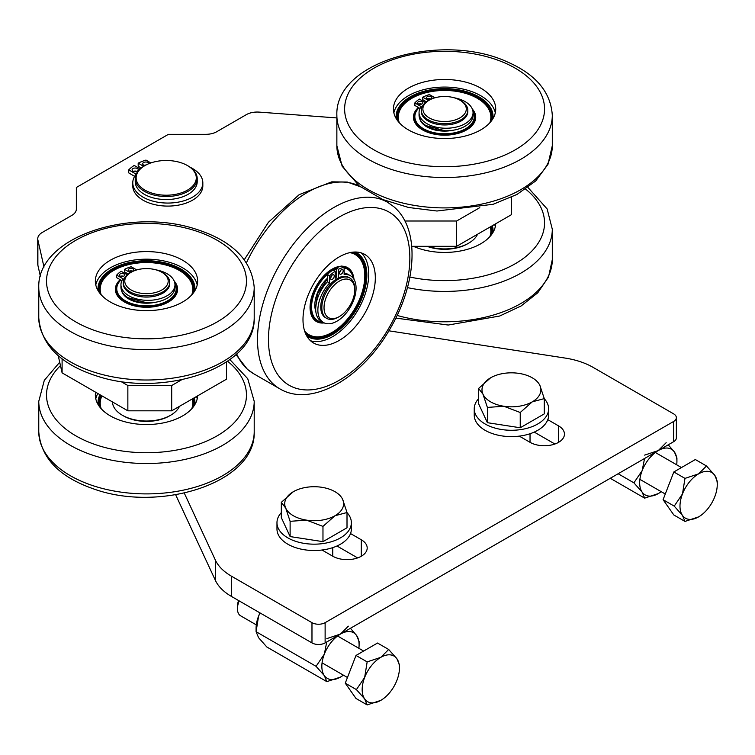 <?xml version="1.0" encoding="UTF-8"?>
<svg xmlns="http://www.w3.org/2000/svg" width="755" height="755" viewBox="0 0 755 755"><rect width="100%" height="100%" fill="white"/><g stroke="black" fill="none" stroke-linecap="round" stroke-linejoin="round"><path stroke-width="1.13" d="M184.277 493.091L215.383 560.125A61.995 35.796 0 0 0 231.426 576.169L311.975 622.667A9.296 5.37 0 0 0 325.122 622.667L673.63 421.46A9.296 5.37 0 0 0 676.357 417.666A9.296 5.37 0 0 0 673.63 413.863L593.09 367.364A61.995 35.796 0 0 0 565.297 358.096L388.882 330.813M519.298 436.126L530.067 442.336A20.149 11.636 0 0 0 552.018 444.865A20.149 11.636 0 0 0 564.457 434.116A20.149 11.636 0 0 0 558.558 425.886L547.79 419.667M322.026 550.017L332.795 556.227A20.149 11.636 0 0 0 354.756 558.757A20.149 11.636 0 0 0 367.194 548.007A20.149 11.636 0 0 0 361.296 539.778L350.528 533.558M554.887 444.016L534.238 432.096M175.66 494.78L215.383 580.369A61.995 35.796 0 0 0 231.426 596.412L311.975 642.911A9.296 5.37 0 0 0 325.122 642.911L673.63 441.703A9.296 5.37 0 0 0 676.357 437.909L676.357 417.666M357.615 557.907L336.975 545.988M187.476 165.581L188.137 165.958A31.002 17.893 180 0 1 197.215 178.614A31.002 17.893 180 0 1 188.137 191.27A31.002 17.893 180 0 1 154.35 195.149A31.002 17.893 180 0 1 135.22 178.614A31.002 17.893 180 0 1 144.299 165.958L144.951 165.581A30.068 17.356 180 0 1 187.476 165.581A30.068 17.356 180 0 1 187.476 190.128A30.068 17.356 180 0 1 144.96 190.128A30.068 17.356 180 0 1 144.951 165.581L144.299 165.958M197.215 178.614L197.215 181.653A31.002 17.893 180 0 1 188.137 194.309A31.002 17.893 180 0 1 154.35 198.188A31.002 17.893 180 0 1 135.22 181.653L135.22 178.614M618.147 473.744L633.898 482.832L642.156 470.639L644.562 458.493M644.647 455.114L658.284 450.565L666.165 442.694M668.25 444.818L674.423 452.009L676.924 457.992L676.924 461.324A26.35 15.213 120 0 0 674.423 452.009A26.35 15.213 120 0 0 658.284 450.565A26.35 15.213 120 0 0 642.156 470.639A26.35 15.213 120 0 0 642.156 492.147L633.898 482.832M658.284 493.591L644.647 498.14L642.156 492.147A26.35 15.213 120 0 0 658.284 493.591A26.35 15.213 120 0 0 661.191 491.656M610.266 478.293L644.647 498.14M676.688 464.806A26.35 15.213 120 0 0 676.924 461.324M260.05 612.937L258.578 616.165L256.087 631.69L316.071 666.325L324.339 675.64L326.83 681.633L266.836 646.997L258.578 637.682L256.087 631.69L256.087 628.358A26.35 15.213 -60 0 1 258.578 616.165A26.35 15.213 -60 0 1 260.003 612.909M348.348 626.178L340.467 634.058A26.35 15.213 -60 0 1 356.605 635.502A26.35 15.213 -60 0 1 359.097 644.817L359.097 641.486L356.605 635.502L350.433 628.302M326.745 641.976L324.339 654.132A26.35 15.213 -60 0 1 340.467 634.058L326.83 638.607M326.83 681.633L340.467 677.084A26.35 15.213 -60 0 1 324.339 675.64A26.35 15.213 -60 0 1 324.339 654.132L316.071 666.325M343.374 675.14A26.35 15.213 -60 0 1 340.467 677.084M359.097 644.817A26.35 15.213 -60 0 1 358.87 648.3M336.862 117.94L259.258 112.117A15.496 8.947 0 0 0 246.309 114.656L216.789 131.7A15.496 8.947 180 0 1 205.822 134.324L168.412 134.324L76.349 187.476L76.349 209.078A15.496 8.947 180 0 1 71.81 215.401L42.289 232.446A15.496 8.947 0 0 0 37.75 238.778A15.496 8.947 0 0 0 37.882 239.93L43.988 267.053M120.772 381.426L127.859 385.522L171.696 385.522L181.672 379.765M404.888 221.007L456.633 221.007L479.765 207.653M37.882 239.93L37.882 265.241L40.336 276.16M58.239 355.69L62.099 372.866L127.859 410.824L171.696 410.824L226.491 379.189L226.491 361.956M37.882 265.241A15.496 8.947 180 0 1 37.75 264.08L37.75 238.778M411.749 246.319L456.633 246.319L511.437 214.684L511.437 197.272M62.099 358.823L62.099 372.866M127.859 385.522L127.859 410.824M171.696 385.522L171.696 410.824M456.633 221.007L456.633 246.319M339.373 281.115A21.697 12.524 120 0 0 324.027 307.691A21.697 12.524 120 0 0 339.373 316.553L338.278 317.185A23.245 13.42 -60 0 1 326.651 318.336A23.245 13.42 -60 0 1 323.093 299.707A23.245 13.42 -60 0 1 338.278 279.218A23.245 13.42 -60 0 1 349.905 278.066A23.245 13.42 -60 0 1 354.718 288.712L354.718 289.977A21.697 12.524 120 0 0 339.373 281.115M326.651 318.336L325.556 317.704A23.245 13.42 -60 0 1 321.998 299.074A23.245 13.42 -60 0 1 337.183 278.586A23.245 13.42 -60 0 1 348.81 277.434L349.905 278.066M338.278 317.185L339.373 316.553A21.697 12.524 120 0 0 354.718 289.977M335.182 277.849A22.159 12.797 -60 0 1 336.362 277.255L336.315 268.025A33.465 19.319 120 0 1 341.911 266.005L344.101 267.27A33.465 19.319 120 0 0 338.504 269.29L338.542 277.868M335.182 276.962A23.245 13.42 -60 0 1 336.352 276.368M430.265 99.603A21.697 12.524 0 0 0 429.236 100.16A21.697 12.524 0 0 0 428.746 117.582A21.697 12.524 0 0 0 458.898 118.431A21.697 12.524 0 0 0 459.927 100.16A21.697 12.524 0 0 0 430.265 99.603M459.927 100.16L461.022 100.792A23.245 13.42 180 0 1 467.826 110.277A23.245 13.42 180 0 1 459.918 120.366A23.245 13.42 180 0 1 434.993 122.508A23.245 13.42 180 0 1 421.337 110.277A23.245 13.42 180 0 1 428.142 100.792L429.236 100.16M421.337 110.277L421.337 111.542A23.245 13.42 0 0 0 434.993 123.773A23.245 13.42 0 0 0 459.918 121.63A23.245 13.42 0 0 0 467.826 111.542L467.826 110.277M396.243 118.667A48.471 27.982 180 0 1 421.271 92.072A48.471 27.982 180 0 1 473.564 94.177A48.471 27.982 180 0 1 492.921 118.667M410.805 98.386A47.763 27.576 180 0 0 396.819 117.535A47.763 27.576 180 0 1 410.805 98.386A47.763 27.576 180 0 1 474.376 96.329A47.763 27.576 180 0 1 478.359 98.386A47.763 27.576 180 0 1 492.345 117.535A47.763 27.576 180 0 0 478.359 98.386M397.055 119.922A47.763 27.576 180 0 1 396.819 117.185A47.763 27.576 180 0 1 423.168 92.535A47.763 27.576 180 0 1 473.14 95.073A47.763 27.576 180 0 1 492.345 117.185A47.763 27.576 180 0 1 492.109 119.922M472.979 111.532A29.728 17.167 180 0 1 461.739 130.624A29.728 17.167 180 0 1 426.811 130.37A29.728 17.167 180 0 1 418.997 107.861M472.828 110.636A30.436 17.573 180 0 1 475.018 117.185A30.436 17.573 180 0 1 458.228 132.889A30.436 17.573 180 0 1 426.386 131.266A30.436 17.573 180 0 1 414.146 117.185A30.436 17.573 180 0 1 418.865 107.786A31.852 18.384 180 0 0 416.949 109.475M419.506 127.85A30.436 17.573 180 0 1 414.146 117.893L414.146 117.185M475.018 117.185L475.018 117.893A30.436 17.573 180 0 1 469.657 127.85M416.939 125.462L416.288 124.367M472.3 108.994A31.134 17.978 180 0 1 475.716 117.185A31.134 17.978 180 0 1 458.087 133.39A31.134 17.978 180 0 1 425.159 131.238A31.134 17.978 180 0 1 413.447 117.185A31.134 17.978 180 0 1 418.364 107.493M399.31 122.754A46.282 26.727 180 0 1 402.33 106.276A46.282 26.727 180 0 1 473.451 96.3A46.282 26.727 180 0 1 486.833 106.276A46.282 26.727 180 0 1 489.853 122.754M398.225 121.489A46.782 27.01 180 0 1 401.877 106.861A46.782 27.01 180 0 1 402.113 106.568M487.06 106.568A46.782 27.01 180 0 1 487.286 106.861A46.782 27.01 180 0 1 490.948 121.489M473.574 123.235A29.879 17.252 180 0 1 472.658 124.971M416.515 124.971A29.879 17.252 180 0 1 415.59 123.235M472.658 109.994A31.134 17.978 180 0 1 475.716 117.478M413.447 117.478A31.134 17.978 180 0 1 418.761 107.72M475.159 85.343A51.142 29.53 0 0 0 421.649 82.616A51.142 29.53 0 0 0 393.44 109.013A51.142 29.53 0 0 0 414.004 132.682A51.142 29.53 0 0 0 467.515 135.409A51.142 29.53 0 0 0 495.733 109.013A51.142 29.53 0 0 0 475.159 85.343M495.308 112.806A51.142 29.53 0 0 0 475.159 92.941A51.142 29.53 0 0 0 393.865 112.806M421.705 104.086A2.633 1.519 0 0 0 418.78 104.086M422.12 101.746A2.633 1.519 0 0 0 419.242 101.415A2.633 1.519 0 0 0 417.609 102.822A2.633 1.519 0 0 0 418.374 103.888A2.633 1.519 0 0 0 421.252 104.228A2.633 1.519 0 0 0 422.885 102.822A2.633 1.519 0 0 0 422.12 101.746M430.69 98.943A2.633 1.519 0 0 0 427.764 98.943M431.096 96.602A2.633 1.519 0 0 0 428.217 96.272A2.633 1.519 0 0 0 426.594 97.678A2.633 1.519 0 0 0 427.358 98.745A2.633 1.519 0 0 0 430.227 99.084A2.633 1.519 0 0 0 431.86 97.678A2.633 1.519 0 0 0 431.096 96.602M425.48 102.623L419.393 99.084A33.465 19.319 0 0 0 414.863 102.925L421.167 106.597A27.001 15.591 0 0 0 419.053 112.655A27.001 15.591 0 0 0 426.877 123.631A27.001 15.591 0 0 0 456.331 127.066A27.001 15.591 0 0 0 473.055 112.655A27.001 15.591 0 0 0 465.222 101.67A27.001 15.591 0 0 0 454.255 97.801M419.053 112.655L419.053 115.185A27.001 15.591 0 0 0 426.877 126.16A27.001 15.591 0 0 0 456.331 129.596A27.001 15.591 0 0 0 473.055 115.185L473.055 112.655M434.974 97.782L429.453 94.564A33.465 19.319 0 0 0 422.762 97.15L428.576 100.538M414.863 102.925L414.863 105.455L420.035 108.465M422.762 97.15L422.762 99.688L426.49 101.85M427.641 246.319A34.098 19.687 0 0 0 468.695 243.157L467.6 243.789A32.55 18.79 180 0 1 427.009 246.319M468.695 243.157A34.098 19.687 0 0 0 473.621 239.552A34.098 19.687 0 0 0 477.556 234.239M490.297 226.887A46.282 26.727 180 0 1 489.853 236.645M490.542 226.745A46.782 27.01 180 0 1 490.948 235.381M491.382 226.264A47.763 27.576 180 0 1 492.345 231.426A47.763 27.576 0 0 0 491.382 226.264M492.921 232.559A48.471 27.982 0 0 0 492.335 225.707M492.109 233.814A47.763 27.576 0 0 0 492.345 231.077A47.763 27.576 0 0 0 491.58 226.141M494.619 224.386A51.142 29.53 180 0 1 495.308 226.708M495.705 223.763A51.142 29.53 180 0 1 466.514 249.584A51.142 29.53 180 0 1 413.41 246.319M98.15 290.769A48.471 27.982 180 0 1 119.875 265.326A48.471 27.982 180 0 1 168.941 263.91A48.471 27.982 180 0 1 194.828 290.769M112.712 270.488A47.763 27.576 180 0 0 98.726 289.637A47.763 27.576 180 0 1 112.712 270.488A47.763 27.576 180 0 1 169.979 265.977A47.763 27.576 180 0 1 180.266 270.488A47.763 27.576 180 0 1 194.252 289.637A47.763 27.576 180 0 0 180.266 270.488M98.962 292.025A47.763 27.576 180 0 1 98.726 289.288A47.763 27.576 180 0 1 168.61 264.845A47.763 27.576 180 0 1 194.252 289.288A47.763 27.576 180 0 1 194.016 292.025M174.905 283.663A29.728 17.167 180 0 1 165.505 301.906A29.728 17.167 180 0 1 132.72 303.925A29.728 17.167 180 0 1 120.819 280.048M174.745 282.766A30.436 17.573 180 0 1 176.925 289.288A30.436 17.573 180 0 1 132.389 304.86A30.436 17.573 180 0 1 116.053 289.288A30.436 17.573 180 0 1 120.687 279.973M121.413 299.952A30.436 17.573 180 0 1 116.053 289.995L116.053 289.288M176.925 289.288L176.925 289.995A30.436 17.573 180 0 1 171.564 299.952M118.837 297.564L118.195 296.47M174.226 281.124A31.134 17.978 180 0 1 177.623 289.288A31.134 17.978 180 0 1 131.172 304.945A31.134 17.978 180 0 1 115.355 289.288A31.134 17.978 180 0 1 120.177 279.68M101.217 294.856A46.282 26.727 180 0 1 104.237 278.378A46.282 26.727 180 0 1 169.252 266.024A46.282 26.727 180 0 1 188.741 278.378A46.282 26.727 180 0 1 191.761 294.856M100.132 293.591A46.782 27.01 180 0 1 103.784 278.963A46.782 27.01 180 0 1 104.011 278.67M188.967 278.67A46.782 27.01 180 0 1 189.194 278.963A46.782 27.01 180 0 1 192.855 293.591M175.481 295.337A29.879 17.252 180 0 1 174.565 297.074M118.856 281.577A31.852 18.384 180 0 1 120.668 279.963M118.422 297.074A29.879 17.252 180 0 1 117.497 295.337M174.584 282.115A31.134 17.978 180 0 1 177.623 289.58M115.355 289.58A31.134 17.978 180 0 1 120.573 279.907M170.177 254.945A51.142 29.53 -0 0 0 95.347 281.115A51.142 29.53 -0 0 0 122.801 307.285A51.142 29.53 -0 0 0 197.64 281.115A51.142 29.53 -0 0 0 170.177 254.945M197.215 284.909A51.142 29.53 -0 0 0 170.177 262.542A51.142 29.53 -0 0 0 95.772 284.909M123.518 276.273A2.633 1.519 -0 0 0 120.592 276.273M123.914 273.933A2.633 1.519 -0 0 0 121.045 273.603A2.633 1.519 -0 0 0 119.422 275.009A2.633 1.519 -0 0 0 120.196 276.085A2.633 1.519 -0 0 0 123.065 276.415A2.633 1.519 -0 0 0 124.688 275.009A2.633 1.519 -0 0 0 123.914 273.933M132.436 271.102A2.633 1.519 -0 0 0 129.511 271.102M132.833 268.761A2.633 1.519 -0 0 0 129.964 268.431A2.633 1.519 -0 0 0 128.341 269.837A2.633 1.519 -0 0 0 129.114 270.913A2.633 1.519 -0 0 0 131.993 271.243A2.633 1.519 -0 0 0 133.616 269.837A2.633 1.519 -0 0 0 132.833 268.761M127.302 274.801L121.159 271.281A33.465 19.319 -0 0 0 116.676 275.131L123.018 278.784A27.001 15.591 -0 0 0 120.96 284.748A27.001 15.591 -0 0 0 128.916 295.8A27.001 15.591 -0 0 0 158.333 299.15A27.001 15.591 -0 0 0 174.971 284.748A27.001 15.591 -0 0 0 167.015 273.697A27.001 15.591 -0 0 0 156.096 269.884M120.96 284.748L120.96 287.277A27.001 15.591 -0 0 0 128.916 298.329A27.001 15.591 -0 0 0 158.333 301.679A27.001 15.591 -0 0 0 174.971 287.277L174.971 284.748M136.74 269.922L131.172 266.723A33.465 19.319 -0 0 0 124.509 269.337L130.37 272.706M116.676 275.131L116.676 277.67L121.904 280.671M124.509 269.337L124.509 271.866L128.284 274.037M129.766 273.131A21.697 12.524 0 0 0 132.663 290.769A21.697 12.524 0 0 0 163.212 289.099A21.697 12.524 0 0 0 161.834 272.262A21.697 12.524 0 0 0 131.144 272.262A21.697 12.524 0 0 0 129.766 273.131M161.834 272.262L162.929 272.895A23.245 13.42 180 0 1 169.733 282.379A23.245 13.42 180 0 1 164.401 290.939A23.245 13.42 180 0 1 138.618 295.007A23.245 13.42 180 0 1 123.244 282.379A23.245 13.42 180 0 1 128.577 273.829A23.245 13.42 180 0 1 130.049 272.895L131.144 272.262M123.244 282.379L123.244 283.644A23.245 13.42 0 0 0 138.618 296.281A23.245 13.42 0 0 0 164.401 292.204A23.245 13.42 0 0 0 169.733 283.644L169.733 282.379M170.602 415.259L169.507 415.892A32.55 18.79 180 0 1 123.471 415.892L122.376 415.259A34.098 19.687 0 0 0 170.602 415.259A34.098 19.687 0 0 0 178.001 408.861A34.098 19.687 0 0 0 179.463 406.341M112.41 401.905A34.098 19.687 0 0 0 122.376 415.259M101.217 408.748A46.282 26.727 180 0 1 101.972 395.884M192.204 398.989A46.282 26.727 180 0 1 191.761 408.748M192.449 398.848A46.782 27.01 180 0 1 192.855 407.483M100.132 407.483A46.782 27.01 180 0 1 101.85 395.809M98.726 403.529A47.763 27.576 180 0 1 101.066 395.356A47.763 27.576 0 0 0 98.726 403.529M193.289 398.366A47.763 27.576 180 0 1 194.252 403.529A47.763 27.576 0 0 0 193.289 398.366M194.828 404.661A48.471 27.982 0 0 0 194.243 397.809M99.981 394.733A48.471 27.982 0 0 0 98.15 404.661M100.774 395.186A47.763 27.576 0 0 0 98.726 403.179A47.763 27.576 0 0 0 98.962 405.916M194.016 405.916A47.763 27.576 0 0 0 194.252 403.179A47.763 27.576 0 0 0 193.488 398.244M196.526 396.488A51.142 29.53 180 0 1 197.215 398.81M197.612 395.865A51.142 29.53 180 0 1 120.328 420.384A51.142 29.53 180 0 1 95.347 395.007A51.142 29.53 180 0 1 95.574 392.194M95.772 398.81A51.142 29.53 180 0 1 97.839 393.497M354.963 252.019A48.471 27.982 -60 0 1 359.238 254.652A48.471 27.982 -60 0 1 354.539 312.608A48.471 27.982 -60 0 1 306.624 335.748M307.898 335.805A47.763 27.576 -60 0 0 331.473 333.266A47.763 27.576 -60 0 0 365.25 274.773A47.763 27.576 -60 0 0 358.427 255.209A47.763 27.576 -60 0 0 355.652 253.085A47.763 27.576 -60 0 1 357.747 254.595M353.472 252.095A47.763 27.576 -60 0 1 355.964 253.255A47.763 27.576 -60 0 1 358.361 254.954A47.763 27.576 -60 0 1 354.661 310.588A47.763 27.576 -60 0 1 308.2 335.994A47.763 27.576 -60 0 1 305.945 334.418M315.807 311.324A25.104 14.496 -60 0 1 326.236 279.425L327.396 278.302M335.163 273.14L336.334 272.706M344.129 272.678L345.611 273.461M322.63 322.036A29.728 17.167 -60 0 1 316.222 319.601A29.728 17.167 -60 0 1 328.5 273.461M333.351 270.205A29.728 17.167 -60 0 1 336.315 268.865M344.101 267.959A29.728 17.167 -60 0 1 348.933 270.214A29.728 17.167 -60 0 1 353.161 278.114M343.6 266.987A30.436 17.573 -60 0 1 347.3 268.27A30.436 17.573 -60 0 1 348.819 269.346A30.436 17.573 -60 0 1 353.312 278.302M323.225 322.385A30.436 17.573 -60 0 1 316.864 320.979A30.436 17.573 -60 0 1 315.335 319.903A30.436 17.573 -60 0 1 314.023 291.524A30.436 17.573 -60 0 1 337.598 267.421M316.864 320.979L316.251 320.63A30.436 17.573 -60 0 1 314.722 319.544A30.436 17.573 -60 0 1 310.305 311.003M335.38 267.572A30.436 17.573 -60 0 1 339.92 266.534L338.731 266.543M342.987 266.628A30.436 17.573 -60 0 1 346.687 267.912L347.3 268.27M311.711 315.533L311.088 314.429M324.216 322.904A31.134 17.978 -60 0 1 316.505 321.583A31.134 17.978 -60 0 1 314.505 320.082A31.134 17.978 -60 0 1 314.826 288.787A31.134 17.978 -60 0 1 340.986 266.222M342.241 266.204A31.134 17.978 -60 0 1 347.64 267.657A31.134 17.978 -60 0 1 349.65 269.157A31.134 17.978 -60 0 1 353.972 279.284M349.886 252.632A46.282 26.727 -60 0 1 358.191 256.766A46.282 26.727 -60 0 1 362.645 263.486A46.282 26.727 -60 0 1 355.218 307.983A46.282 26.727 -60 0 1 320.394 336.664A46.282 26.727 -60 0 1 305.954 332.474A46.282 26.727 -60 0 1 304.614 331.039M351.537 252.321A46.782 27.01 -60 0 1 357.87 256.011A46.782 27.01 -60 0 1 362.372 262.806A46.782 27.01 -60 0 1 362.504 263.146M320.035 336.711A46.782 27.01 -60 0 1 319.667 336.768A46.782 27.01 -60 0 1 305.171 332.625M331.473 333.276A47.763 27.576 -60 0 1 307.898 335.815M352.566 274.546A31.852 18.384 -60 0 1 353.095 277.142M312.343 316.704A29.879 17.252 -60 0 1 311.305 315.043M339.373 266.421A29.879 17.252 -60 0 1 340.316 266.421M347.394 267.515A31.134 17.978 -60 0 1 349.14 268.865A31.134 17.978 -60 0 1 353.406 278.425M323.65 322.621A31.134 17.978 -60 0 1 316.26 321.441M367.289 256.228A51.142 29.53 120 0 0 364.731 254.416A51.142 29.53 120 0 0 314.977 281.615A51.142 29.53 120 0 0 311.022 341.194A51.142 29.53 120 0 0 313.58 343.006A51.142 29.53 120 0 0 363.334 315.798A51.142 29.53 120 0 0 367.289 256.228M310.503 340.732A51.142 29.53 120 0 0 358.153 309.673A51.142 29.53 120 0 0 361.23 252.887M334.238 276.019A2.633 1.519 120 0 0 333.691 274.829A2.633 1.519 120 0 0 331.662 275.537A2.633 1.519 120 0 0 330.511 278.199A2.633 1.519 120 0 0 331.058 279.388A2.633 1.519 120 0 0 333.097 278.68A2.633 1.519 120 0 0 334.238 276.019M343.185 270.8A2.633 1.519 120 0 0 342.638 269.601A2.633 1.519 120 0 0 340.599 270.318A2.633 1.519 120 0 0 339.457 272.97A2.633 1.519 120 0 0 340.005 274.169A2.633 1.519 120 0 0 342.034 273.461A2.633 1.519 120 0 0 343.185 270.8M335.192 279.878L335.154 271.243A33.465 19.319 120 0 0 329.567 275.764L329.605 283.05A27.001 15.591 120 0 0 317.874 310.286A27.001 15.591 120 0 0 323.47 322.527A27.001 15.591 120 0 0 344.327 315.241A27.001 15.591 120 0 0 356.067 287.995A27.001 15.591 120 0 0 350.471 275.754A27.001 15.591 120 0 0 344.138 274.565L344.101 267.27M335.154 271.243L332.955 269.979A33.465 19.319 120 0 0 327.377 274.49L327.415 281.785A27.001 15.591 120 0 0 315.684 309.022A27.001 15.591 120 0 0 321.281 321.262L323.47 322.527M350.471 275.754L348.281 274.49A27.001 15.591 120 0 0 344.129 273.253M339.495 272.517A2.633 1.519 120 0 0 340.958 269.988M330.548 277.746A2.633 1.519 120 0 0 332.011 275.207M338.504 269.29L336.315 268.025M329.567 275.764L327.377 274.49M329.605 283.05L327.415 281.785M136.825 171.338A3.095 1.793 0 0 0 133.541 171.338M137.391 168.573A3.095 1.793 0 0 0 134.003 168.167A3.095 1.793 0 0 0 132.078 169.828A3.095 1.793 0 0 0 132.974 171.083A3.095 1.793 0 0 0 136.353 171.479A3.095 1.793 0 0 0 138.278 169.828A3.095 1.793 0 0 0 137.391 168.573M145.923 165.043A3.095 1.793 0 0 0 144.148 165.317M148.877 163.675A3.095 1.793 0 0 0 147.999 162.542A3.095 1.793 0 0 0 144.611 162.146A3.095 1.793 0 0 0 142.686 163.797A3.095 1.793 0 0 0 143.573 165.052A3.095 1.793 0 0 0 145.036 165.534M140.166 168.922L134.211 165.43A42.884 24.764 0 0 0 128.737 169.866L136.126 174.207A35.023 20.225 0 0 0 132.776 182.842A35.023 20.225 0 0 0 142.846 197.027A35.023 20.225 0 0 0 181.077 201.557A35.023 20.225 0 0 0 202.831 182.842A35.023 20.225 0 0 0 192.77 168.658A35.023 20.225 0 0 0 190.251 167.308M132.776 182.842L132.776 185.872A35.023 20.225 0 0 0 142.846 200.066A35.023 20.225 0 0 0 181.077 204.586A35.023 20.225 0 0 0 202.831 185.872L202.831 182.842M150.84 162.938L145.97 160.079A42.884 24.764 0 0 0 138.184 163.165L143.629 166.355M128.737 169.866L128.737 172.904L134.626 176.359M138.184 163.165L138.184 166.204L141.251 168.006M238.599 600.555A12.401 7.163 -60 0 0 237.447 606.218L237.447 608.747A15.496 8.947 120 0 0 240.666 615.844L256.313 624.876M345.261 683.171L356.011 698.479L367.156 704.915L364.665 698.922L356.407 689.608L345.261 683.171L356.011 655.453L377.528 643.034L388.674 649.47L396.932 658.785L399.433 664.768L399.433 668.099A26.35 15.213 -60 0 1 396.932 680.293A26.35 15.213 -60 0 1 380.803 700.366L367.156 704.915M356.407 689.608L364.665 677.414L367.156 661.89L356.011 655.453M367.156 661.89L380.803 657.341L388.674 649.47M239.193 600.895A15.496 8.947 120 0 0 237.447 608.747M380.803 700.366A26.35 15.213 -60 0 1 364.665 698.922A26.35 15.213 -60 0 1 364.665 677.414A26.35 15.213 -60 0 1 380.803 657.341A26.35 15.213 -60 0 1 396.932 658.785A26.35 15.213 -60 0 1 399.433 668.099M663.079 499.687L673.837 514.985L684.983 521.422L682.482 515.438L674.224 506.124L663.079 499.687L673.837 471.96L695.346 459.54L706.491 465.977L714.759 475.291L717.25 481.275L717.25 484.606A26.35 15.213 -60 0 1 714.759 496.799A26.35 15.213 -60 0 1 698.62 516.873L684.983 521.422M674.224 506.124L682.482 493.921L684.983 478.396L673.837 471.96M684.983 478.396L698.62 473.847L706.491 465.977M698.62 516.873A26.35 15.213 -60 0 1 682.482 515.438A26.35 15.213 -60 0 1 682.482 493.921A26.35 15.213 -60 0 1 698.62 473.847A26.35 15.213 -60 0 1 714.759 475.291A26.35 15.213 -60 0 1 717.25 484.606M347.007 512.617A37.193 21.48 180 0 1 351.368 522.696A37.193 21.48 180 0 1 328.406 542.534A37.193 21.48 180 0 1 287.863 537.881A37.193 21.48 180 0 1 276.972 522.696A37.193 21.48 180 0 1 281.322 512.617M351.368 522.696L351.368 529.019A37.193 21.48 180 0 1 328.406 548.866A37.193 21.48 180 0 1 287.863 544.213A37.193 21.48 180 0 1 276.972 529.019L276.972 522.696M544.279 398.725A37.193 21.48 180 0 1 548.63 408.804A37.193 21.48 180 0 1 525.669 428.642A37.193 21.48 180 0 1 485.135 423.989A37.193 21.48 180 0 1 474.234 408.804A37.193 21.48 180 0 1 478.585 398.725M548.63 408.804L548.63 415.137A37.193 21.48 180 0 1 525.669 434.974A37.193 21.48 180 0 1 485.135 430.322A37.193 21.48 180 0 1 474.234 415.137L474.234 408.804M322.97 526.395L306.549 520.138L290.118 521.318L285.72 508.115L281.322 502.349L281.322 517.619L290.118 536.578L322.97 541.656L347.007 527.773L347.007 512.513L334.993 515.731L322.97 526.395L322.97 541.656M290.118 521.318L290.118 536.578M281.322 502.349L293.346 491.694A29.445 16.997 180 0 1 321.79 487.296A29.445 16.997 180 0 1 342.61 499.31L347.007 512.513M342.61 499.31A29.445 16.997 180 0 1 334.993 515.731A29.445 16.997 180 0 1 306.549 520.138A29.445 16.997 180 0 1 285.72 508.115A29.445 16.997 180 0 1 293.346 491.694M520.233 412.504L503.812 406.247L487.39 407.426L482.992 394.223L478.585 388.457L478.585 403.727L487.39 422.687L520.233 427.764L544.279 413.882L544.279 398.621L532.256 401.849L520.233 412.504L520.233 427.764M487.39 407.426L487.39 422.687M478.585 388.457L490.608 377.802A29.445 16.997 180 0 1 519.053 373.404A29.445 16.997 180 0 1 539.882 385.418L544.279 398.621M539.882 385.418A29.445 16.997 180 0 1 532.256 401.849A29.445 16.997 180 0 1 503.812 406.247A29.445 16.997 180 0 1 482.992 394.223A29.445 16.997 180 0 1 490.608 377.802M215.383 560.125L215.383 580.369M231.426 576.169L231.426 596.412M311.975 622.667L311.975 642.911M325.122 622.667L325.122 642.911M673.63 421.46L673.63 441.703M558.558 425.886L558.558 442.336M361.296 539.778L361.296 556.227M453.311 130.2A25.104 14.496 180 0 1 419.723 118.648M417.789 126.349A29.445 16.997 180 0 1 417.232 125.604M471.932 125.604A29.445 16.997 180 0 1 471.375 126.349M472.875 124.358A29.558 17.063 180 0 1 472.234 125.462M380.18 165.194A107.72 62.193 0 0 0 492.883 170.932A107.72 62.193 0 0 0 552.301 115.345C550.857 92.214 535.89 74.424 507.417 61.957C442.562 31.785 334.597 60.872 336.862 115.345A107.72 62.193 0 0 0 380.18 165.194M384.814 155.275A99.971 57.72 0 0 0 524.716 143.526A99.971 57.72 0 0 0 504.349 62.75A99.971 57.72 0 0 0 364.448 74.509A99.971 57.72 0 0 0 384.814 155.275M359.286 186.013L342.147 166.232L336.862 145.715A107.72 62.193 0 0 0 380.18 195.564A107.72 62.193 0 0 0 492.883 201.302A107.72 62.193 0 0 0 552.301 145.715L552.301 115.345M525.65 189.137A99.971 57.72 180 0 1 524.159 257.842A99.971 57.72 180 0 1 409.899 277.038M527.971 187.476L547.139 208.946L552.301 229.237A107.72 62.193 180 0 1 407.455 287.617M552.301 229.237L552.301 259.607A107.72 62.193 180 0 1 397.111 315.43M155.294 302.283A25.104 14.496 180 0 1 121.612 290.675M119.696 298.452A29.445 16.997 180 0 1 119.139 297.706M173.839 297.706A29.445 16.997 180 0 1 173.282 298.452M174.782 296.46A29.558 17.063 180 0 1 174.141 297.564M96.593 342.562A107.72 62.193 -0 0 0 254.209 287.447C251.849 260.069 232.125 240.543 195.035 228.878C128.992 207.323 37.023 237.4 38.769 287.447A107.72 62.193 -0 0 0 96.593 342.562M100.179 332.266A99.971 57.72 -0 0 0 235.088 307.851A99.971 57.72 -0 0 0 192.799 229.964A99.971 57.72 -0 0 0 57.89 254.378A99.971 57.72 -0 0 0 100.179 332.266M254.209 317.817C255.954 367.864 163.986 397.942 97.942 376.386C60.853 364.712 41.129 345.195 38.769 317.817A107.72 62.193 -0 0 0 96.593 372.932A107.72 62.193 -0 0 0 254.209 317.817L254.209 287.447M91.402 485.154A107.72 62.193 180 0 1 38.769 431.709C40.779 457.596 58.805 476.575 92.846 488.636C158.767 513.107 256.134 483.266 254.209 431.709A107.72 62.193 180 0 1 199.726 485.767A107.72 62.193 180 0 1 91.402 485.154M229.879 359.578L247.744 378.717L254.209 401.339A107.72 62.193 180 0 1 199.726 455.397A107.72 62.193 180 0 1 91.402 454.774A107.72 62.193 180 0 1 38.769 401.339L38.769 431.709M227.557 361.239A99.971 57.72 180 0 1 220.224 433.983A99.971 57.72 180 0 1 95.366 444.61A99.971 57.72 180 0 1 60.466 365.609M337.542 266.836A29.445 17.006 -60 0 1 338.466 266.732M311.117 314.099A29.445 17.006 -60 0 1 310.749 313.25M274.414 385.012A107.72 62.193 120 0 0 279.812 388.834C312.041 408.059 362.56 377.406 390.165 328.633C416.798 283.55 420.459 228.793 393.695 206.615L387.532 202.255A107.72 62.193 120 0 0 282.748 259.55A107.72 62.193 120 0 0 274.414 385.012M284.163 381.737A99.971 57.72 120 0 0 383.568 336.57A99.971 57.72 120 0 0 394.148 215.675A99.971 57.72 120 0 0 294.743 260.843A99.971 57.72 120 0 0 284.163 381.737M236.692 353.944A107.72 62.193 120 0 0 248.112 369.827A107.72 62.193 120 0 0 253.51 373.64L279.812 388.834M244.299 259.701L268.459 222.215L299.207 194.639L331.785 181.832L347.291 182.059L361.23 187.07A107.72 62.193 120 0 0 246.451 262.74M444.95 130.757L425.99 125.613M402.33 106.276L401.877 106.861M486.833 106.276L487.286 106.861M552.301 145.715L547.97 164.345L535.748 180.926L516.996 194.441L493.138 204.284L436.937 211.013L408.625 207.493L382.898 199.584M336.862 145.715L336.862 115.345M552.301 259.607L548.508 277.076L537.73 292.827L521.092 305.973L499.734 316.005L448.225 325.037L395.818 318.11M147.036 302.859L127.765 297.63M104.237 278.378L103.784 278.963M188.741 278.378L189.194 278.963M38.769 317.817L38.769 287.447M59.711 362.221L44.3 380.36L38.769 401.339M254.209 401.339L254.209 431.709M327.396 278.85L317.449 293.912L315.703 307.983M335.163 273.867L336.343 273.489M362.645 263.486L362.372 262.806M320.394 336.664L319.667 336.768M253.51 373.64L247.347 369.289L235.994 354.576M361.23 187.07L387.532 202.255M322.064 662.843L347.46 677.499M337.56 635.993L363.636 651.055M639.881 479.349L665.278 494.015M655.387 452.509L681.463 467.562M332.766 556.208L332.766 547.62M530.029 442.317L530.029 433.729"/></g></svg>
